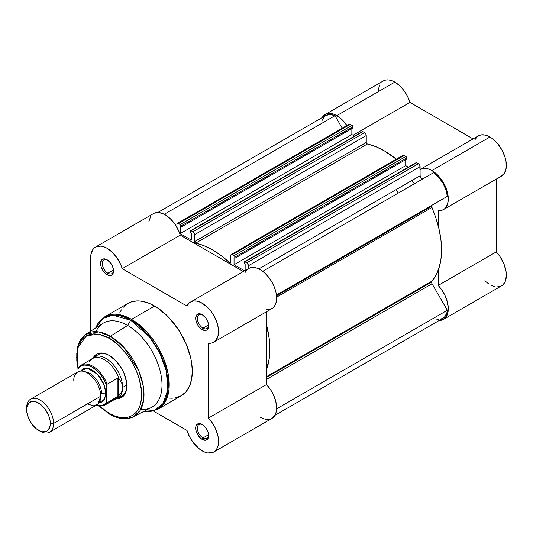 <?xml version="1.0" encoding="UTF-8"?>
<svg xmlns="http://www.w3.org/2000/svg" width="533" height="533" viewBox="0 0 533 533"><rect width="100%" height="100%" fill="white"/><g stroke="black" fill="none" stroke-linecap="round" stroke-linejoin="round"><path stroke-width="0.8" d="M325.19 114.482A23.205 13.398 60 0 0 322.112 117.633L325.223 114.462L327.702 113.556L330.533 113.449L333.598 114.149L336.789 115.634L394.853 82.109A23.205 13.398 -120 0 1 409.964 102.383L353.066 135.229L409.964 102.383L473.051 138.913L409.964 102.383L407.472 96.233L403.914 90.49L399.583 85.646L394.853 82.109A23.205 13.398 -120 0 0 383.254 80.956L325.19 114.482A23.205 13.398 60 0 1 336.789 115.634L394.853 82.109L391.668 80.63L388.597 79.93L385.765 80.03L383.287 80.943M500.987 176.35L504.431 173.225L506.183 168.088L506.037 161.532L505.251 157.955L502.366 150.739L498.029 144.13L492.752 138.906L489.947 137.008A23.205 13.398 -120 0 0 478.341 135.862L420.277 169.381A23.205 13.398 60 0 1 431.883 170.533L489.947 137.008L485.19 135.076L480.846 134.936L477.275 136.601L474.796 139.926M443.483 209.576A23.205 13.398 60 0 1 438.193 210.615L442.923 209.869L444.835 208.59L446.368 206.751L448.12 201.607L447.973 195.051L445.948 187.849L442.283 180.834L437.406 174.824L431.883 170.533A23.205 13.398 60 0 1 447.04 190.981A23.205 13.398 60 0 1 443.483 209.576L501.546 176.057A23.205 13.398 -120 0 0 505.104 157.455A23.205 13.398 -120 0 0 489.947 137.008L431.883 170.533L429.478 169.347L424.874 168.301L422.782 168.461L420.097 169.487A23.205 13.398 60 0 1 420.277 169.381M414.348 183.798A74.973 43.286 -120 0 0 411.882 180.534M395.892 189.761A74.973 43.286 60 0 1 398.364 193.026M474.796 264.301L475.063 265.148M484.817 280.798L488.754 283.969M490.766 285.155L494.717 286.641M496.603 286.921L500.041 286.521L502.879 284.889L504.944 282.104L506.337 276.167L506.044 271.377L503.825 263.655L499.747 256.22L496.256 251.909L496.256 179.108L496.256 251.909L438.193 285.435L441.684 289.739L444.582 294.616L446.727 299.773L448.246 307.354L448.046 311.865L445.954 317.155L443.483 319.38L439.219 320.466A23.205 13.398 60 0 0 443.483 319.38L501.546 285.855A23.205 13.398 -120 0 0 496.256 251.909L438.193 285.435A23.205 13.398 60 0 1 443.483 319.38M379.723 84.994L378.776 87.985L378.443 91.476M336.789 115.634L341.52 119.165L346.91 125.502A23.205 13.398 60 0 0 336.789 115.634M438.193 210.615L438.193 225.699L438.193 210.615M438.193 270.351L438.193 285.435L438.193 270.351M274.888 415.34L442.89 318.348A22.02 12.712 -120 0 0 447.347 310.266L276.6 408.844L447.347 310.266L432.05 283.769A2.379 1.372 -120 0 1 431.557 282.11L431.843 281.191A80.923 46.724 -120 0 0 431.843 207.524A2.379 1.372 -120 0 1 431.557 206.278L276.514 295.788L431.557 206.278L432.05 205.185L447.347 196.351L276.427 295.035L447.347 196.351A22.02 12.712 -120 0 0 433.662 172.645L262.742 271.33L433.662 172.645L438.652 177.203L442.89 183.125L445.901 189.755L447.347 196.351L276.427 295.035L432.05 205.185A2.379 1.372 -120 0 0 431.557 206.278L436.021 218.417L439.079 229.283L440.938 239.877L441.557 249.97L440.938 259.338L439.079 267.786L436.021 275.121L431.843 281.191L266.527 376.638L431.843 281.191A2.379 1.372 -120 0 0 431.557 282.11L266.527 377.391L431.557 282.11L432.05 283.769L447.347 310.266L446.834 312.924L444.575 317.022L440.898 319.14M438.652 319.38L436.221 319.047M321.839 120.938L324.097 116.84L325.783 115.514L330.02 114.482L335.01 115.694L342.233 128.2L335.01 115.694A22.02 12.712 -120 0 0 325.783 115.514L157.781 212.507M348.855 124.429L349.928 124.222L352.3 125.635L352.819 127.993L352.819 126.827L181.153 225.939L181.153 227.105L180.187 226.552L180.187 233.641L191.294 240.057L191.294 232.961L190.328 232.401L190.388 230.902L191.167 230.749L193.539 232.268L194.445 233.847L194.598 241.815L195.278 242.941L204.072 245.753L212.667 249.964L221.268 255.68L230.056 263.022L230.762 262.469L230.796 255.194L231.509 254.368L232.441 254.581L234.493 255.84L235.013 257.033L235.013 258.199L234.04 257.646L234.04 264.734L244.58 270.817L234.04 264.734L405.713 165.623L408.351 167.149L405.713 165.623L405.713 159.647L405.713 165.623L234.04 264.734L234.04 257.646L235.013 258.199L406.679 159.087L406.679 157.921L406.679 159.087L235.013 258.199L235.013 257.033L406.679 157.921L235.013 257.033A1.193 0.686 60 0 0 234.167 255.58L232.441 254.581L404.114 155.469L406.159 156.729L406.679 157.921A1.193 0.686 -120 0 0 405.84 156.469L234.167 255.58L405.84 156.469L404.114 155.469A2.379 1.372 -120 0 0 402.921 155.35L404.114 155.469L232.441 254.581A2.379 1.372 60 0 0 231.255 254.461A2.379 1.372 60 0 0 230.762 255.554L230.762 262.469A1.193 0.686 60 0 1 230.516 263.016A1.193 0.686 60 0 1 229.67 262.769L230.762 262.136L229.67 262.769A80.923 46.724 60 0 0 195.664 243.135A1.193 0.686 60 0 1 194.578 241.576L194.578 234.66L366.244 135.549L366.264 142.704L366.944 143.83L375.738 146.642L384.333 150.852L396.266 159.194A80.923 46.724 -120 0 0 367.337 144.023L195.664 243.135L367.337 144.023A1.193 0.686 -120 0 1 366.244 142.464L194.578 241.576L366.244 142.464L366.244 135.549A2.379 1.372 -120 0 0 364.559 132.637L365.751 133.89L366.244 135.549L194.578 234.66A2.379 1.372 60 0 0 192.893 231.748L191.167 230.749L362.833 131.638L364.559 132.637L192.893 231.748L364.559 132.637L362.833 131.638A1.193 0.686 -120 0 0 362.24 131.578L362.833 131.638L191.167 230.749A1.193 0.686 60 0 0 190.574 230.696L362.06 131.791M351.853 128.553L351.853 134.529L354.492 136.055L351.853 134.529L351.853 128.553M402.462 156.082L402.921 155.35L231.255 254.461M415.913 162.885L416.373 162.618L418.418 163.731L419.817 165.403L420.171 176.39L421.137 178.182L422.975 178.821A2.379 1.372 -120 0 1 421.13 178.175A2.379 1.372 -120 0 1 420.097 175.783L258.811 268.905L420.097 175.783L420.097 166.642A2.379 1.372 -120 0 0 418.418 163.731L246.752 262.842L248.305 264.941L248.431 268.599L248.431 265.754L420.097 166.642L248.431 265.754A2.379 1.372 60 0 0 246.752 262.842L245.027 261.843L246.752 262.842L418.418 163.731L416.693 162.732A1.193 0.686 -120 0 0 416.1 162.672L244.427 261.79L245.027 261.843L416.693 162.732L245.027 261.843A1.193 0.686 60 0 0 244.427 261.79L244.181 263.495L244.181 262.329A1.193 0.686 60 0 1 244.427 261.79M177.396 223.367L349.062 124.256A2.379 1.372 -120 0 1 350.254 124.376L178.588 223.487L350.254 124.376L351.98 125.375L180.314 224.486L178.588 223.487A2.379 1.372 60 0 0 177.396 223.367A2.379 1.372 60 0 0 176.903 224.46L176.903 227.305L176.936 224.1L177.649 223.274L180.634 224.746L181.153 227.105L352.819 127.993L181.153 227.105L180.187 226.552L180.187 233.641L351.853 134.529L180.187 233.641L191.294 240.057L191.294 232.961L190.328 232.401L190.328 231.235A1.193 0.686 60 0 1 190.574 230.696M245.153 270.491L245.153 264.055L244.181 263.495L245.153 264.055L245.153 270.491M266.527 324.81L269.265 338.988L269.891 349.082L269.265 358.449L266.527 369.462A80.923 46.724 60 0 0 266.527 324.81M164.264 214.273L335.01 115.694L164.264 214.273M432.05 283.769L266.527 379.336L432.05 283.769M431.843 207.524L276.607 297.147L431.843 207.524M181.153 225.939L352.819 126.827A1.193 0.686 -120 0 0 351.98 125.375L180.314 224.486A1.193 0.686 60 0 1 181.153 225.939M202.587 424.701A7.975 4.604 -120 0 0 197.357 428.412A7.975 4.604 -120 0 0 202.993 437.939L202.147 439.399A9.161 5.29 60 0 1 195.671 428.172A9.161 5.29 60 0 1 202.147 424.435L198.549 423.615L196.764 424.648L195.791 426.786L195.791 429.705L196.764 432.963L199.668 437.4L202.147 439.399L205.751 440.218L207.537 439.185L208.136 438.233L208.63 435.654L208.136 432.51L205.751 427.772L202.147 424.435A9.161 5.29 60 0 1 208.63 435.654A9.161 5.29 60 0 1 202.147 439.399L202.993 437.939A7.975 4.604 60 0 1 197.783 430.917A7.975 4.604 60 0 1 199.002 424.528A7.975 4.604 60 0 1 202.587 424.701M202.587 314.903A7.975 4.604 -120 0 0 197.357 318.607A7.975 4.604 -120 0 0 202.993 328.141L202.147 329.594A9.161 5.29 60 0 1 195.671 318.374A9.161 5.29 60 0 1 202.147 314.63L199.668 313.77L197.57 314.177L195.791 316.988L195.791 319.907L197.57 324.757L199.668 327.595L202.147 329.594L205.751 330.413L206.731 330.054L208.136 328.435L208.63 325.856L208.136 322.705L205.751 317.974L202.147 314.63A9.161 5.29 60 0 1 208.63 325.856A9.161 5.29 60 0 1 202.147 329.594L202.993 328.141A7.975 4.604 60 0 1 197.783 321.113A7.975 4.604 60 0 1 199.002 314.723A7.975 4.604 60 0 1 202.587 314.903M107.493 259.997A7.975 4.604 -120 0 0 102.263 263.708A7.975 4.604 -120 0 0 107.899 273.236L107.06 274.695A9.161 5.29 60 0 1 100.577 263.475A9.161 5.29 60 0 1 107.06 259.731L103.455 258.911L101.67 259.944L100.577 263.475L101.07 266.62L103.455 271.357L105.794 273.822L108.319 275.281L110.657 275.514L112.443 274.482L113.043 273.536L113.416 269.425L112.443 266.167L110.657 263.069L107.06 259.731A9.161 5.29 60 0 1 113.536 270.957A9.161 5.29 60 0 1 107.06 274.695L107.899 273.236A7.975 4.604 60 0 1 102.689 266.214A7.975 4.604 60 0 1 103.915 259.824A7.975 4.604 60 0 1 107.493 259.997M98.105 354.705A23.798 13.745 60 0 1 109.585 355.644A23.798 13.745 -120 0 0 96.187 356.244M93.428 357.423A24.991 14.431 60 0 1 109.165 355.398L105.714 353.799L102.396 353.046L99.345 353.166L96.666 354.159L93.428 357.423M133.51 416.759A47.664 27.516 60 0 1 110.298 414.061A1.666 0.959 -60 0 1 109.505 414.121C115.241 417.419 120.724 418.965 125.961 418.751L133.51 416.759L151.319 407.512A48.556 28.036 -120 0 0 159.56 368.823A48.556 28.036 -120 0 0 127.673 325.47L110.298 336.23A47.664 27.516 60 0 1 141.598 378.79A47.664 27.516 60 0 1 133.51 416.759L140.012 410.657L143.65 399.977L143.244 385.959L138.926 371.141L124.296 347.829L110.298 336.23A1.666 0.959 120 0 0 109.165 338.242C118.672 342.226 141.245 366.524 141.685 394.58C141.245 422.123 118.672 420.357 109.165 413.355A1.666 0.959 120 0 0 109.505 414.121A1.666 0.959 -60 0 1 109.165 413.355L99.718 406.286M175.55 397.851L181.26 395.739A53.313 30.781 -120 0 0 189.435 353.013A53.313 30.781 -120 0 0 154.603 306.035L131.531 319.354A53.313 30.781 60 0 1 166.356 366.338A53.313 30.781 60 0 1 158.188 409.058L165.203 401.902L168.954 389.756L168.228 374.099L163.271 357.73L147.008 332.126L131.531 319.354A1.666 0.959 120 0 0 130.698 320.233L149.373 336.796L159.22 351.987L166.303 370.881L167.815 389.656L163.051 403.608L154.104 410.497L143.937 411.343A52.827 30.501 -120 0 0 167.442 376.811A52.827 30.501 -120 0 0 130.698 320.233L127.673 325.47A48.556 28.036 60 0 1 161.352 376.838A48.556 28.036 60 0 1 140.792 409.324M202.147 450.865A23.205 13.398 60 0 1 187.003 430.457L153.344 411.03L187.003 430.457L189.481 436.647L193.046 442.43L199.748 449.272L204.952 452.204L207.67 452.95L212.554 452.577L214.566 451.471L216.218 449.792L217.451 447.587L218.237 444.922L218.383 438.532L217.737 435.001L215.105 427.766L213.193 424.275L208.463 418.072L266.527 384.546L266.527 311.745L266.527 384.546L208.463 418.072A23.205 13.398 60 0 1 213.753 452.011A23.205 13.398 60 0 1 202.147 450.865M208.583 324.91L202.993 328.141L208.583 324.91M113.489 270.011L107.899 273.236L113.489 270.011M208.583 434.715L202.993 437.939L208.583 434.715M266.527 309.726L270.011 309.446L272.916 307.921L275.055 305.242L276.314 301.565L276.6 297.108L275.914 292.144L274.288 286.974L271.817 281.89L268.652 277.213L264.988 273.216L261.03 270.138L257.026 268.166L253.215 267.413L249.824 267.926L247.052 269.678L245.067 272.556M95.454 247.119L153.517 213.593A23.205 13.398 -120 0 1 180.267 235.146L122.204 268.672A23.205 13.398 60 0 0 95.454 247.119A23.205 13.398 60 0 0 90.65 257.952L90.65 331.18L90.65 257.952L90.863 254.821L92.702 249.744L94.281 247.952L96.233 246.726L101.043 246.113L103.748 246.746L106.553 247.985L112.13 252.122L117.107 258.032L120.898 265.028L122.204 268.672L180.267 235.146L243.321 271.55L180.267 235.146L178.961 231.502L175.17 224.506L170.194 218.597L167.442 216.271L164.617 214.459L159.107 212.587L154.303 213.2M150.766 216.225L148.927 221.302M260.211 417.339L265.74 419.424L268.299 419.551M272.63 417.952L275.521 414.068L276.307 411.396L276.62 408.351L275.801 401.476L273.169 394.24L271.257 390.749L266.527 384.546A23.205 13.398 -120 0 1 271.817 418.492L213.753 452.011M122.204 268.672L187.003 306.082L188.988 303.197L190.281 302.178L193.392 301.032L197.017 301.152L200.954 302.531L206.917 306.741L210.588 310.739L213.753 315.416L217.151 323.091L218.317 328.195L218.517 332.938L217.737 337.036L214.852 341.446L211.947 342.972L208.463 343.252L208.463 418.072L208.463 343.252A23.205 13.398 60 0 0 213.753 342.213A23.205 13.398 60 0 0 213.753 315.416A23.205 13.398 60 0 0 190.548 302.018A23.205 13.398 60 0 0 187.003 306.082L122.204 268.672M143.85 411.389L148.974 411.676L158.188 409.058L181.26 395.739L185.95 391.848L189.435 386.332L191.58 379.403L192.306 371.328L191.58 362.42L190.681 357.756L185.95 343.479L178.522 329.72L169.028 317.675L158.301 308.374L150.906 304.11L147.248 302.624L140.179 301.018L136.834 300.912L130.685 302.104L127.947 303.39L123.256 307.281M121.357 309.846L119.772 312.798M169.028 398.111L172.372 398.218M119.612 396.819A23.798 13.745 -120 0 0 126.827 385.506A23.798 13.745 60 0 1 121.904 395.926M95.687 327.962L97.992 323.398L104.874 316.715A53.313 30.781 60 0 1 131.531 319.354L154.603 306.035A53.313 30.781 -120 0 0 127.947 303.39L104.874 316.715L118.966 314.59L131.531 319.354A1.666 0.959 -60 0 0 130.698 320.233A52.827 30.501 -120 0 0 95.767 327.915L103.089 318.374L112.71 315.176L130.698 320.233L127.673 325.47A48.556 28.036 -120 0 0 102.782 323.438L85.86 334.238A47.664 27.516 60 0 1 110.298 336.23L127.673 325.47A48.556 28.036 60 0 0 95.947 331.646M108.472 412.955L110.298 414.061A47.664 27.516 60 0 1 109.165 413.381M78.025 370.208L76.925 348.449L80.19 340.054L85.86 334.238L98.745 331.919L110.298 336.23A1.666 0.959 -60 0 0 109.165 338.242L98.552 334.171L86.606 335.723L77.858 347.543L78.051 368.796L76.792 360.794L76.792 353.432L78.038 346.93L79.111 344.078L82.122 339.321L84.021 337.462L88.531 334.857L93.828 333.825L99.718 334.411L105.974 336.583L112.35 340.267L118.606 345.311L127.234 355.005L132.157 362.52L136.208 370.548L139.213 378.776L141.531 390.809L141.531 398.171L140.286 404.674L139.213 407.518L136.208 412.282L132.157 415.633L127.234 417.459L121.611 417.685L115.508 416.3L109.165 413.355L99.918 406.472M117.213 398.617L121.657 397.445L123.856 395.619L125.488 393.034L126.494 389.79L126.834 386.005L126.494 381.828L123.856 372.947L121.657 368.589L115.927 360.854L109.165 355.398A24.991 14.431 60 0 1 126.834 386.005A24.991 14.431 60 0 1 117.213 398.611M208.616 435.148A7.975 4.604 60 0 1 206.977 438.333A7.975 4.604 60 0 1 202.993 437.939A7.975 4.604 -120 0 0 208.616 435.148M113.522 270.444A7.975 4.604 60 0 1 111.883 273.636A7.975 4.604 60 0 1 107.899 273.236A7.975 4.604 -120 0 0 113.522 270.444M208.616 325.343A7.975 4.604 60 0 1 206.977 328.535A7.975 4.604 60 0 1 202.993 328.141A7.975 4.604 -120 0 0 208.616 325.343M213.753 342.213L271.817 308.687A23.205 13.398 -120 0 0 271.817 281.89A23.205 13.398 -120 0 0 248.611 268.492L190.548 302.018M85.86 334.238L78.851 342.992L76.645 357.823M87.285 403.981L93.621 405.806L98.052 403.981L100.744 396.206C101.29 391.968 97.246 378.85 87.285 372.887C77.318 367.344 73.274 375.798 73.82 380.662M84.96 371.781A16.663 9.621 60 0 1 101.59 393.774A16.663 9.621 -120 0 0 89.324 373.107M49.636 432.156L96.806 404.92A19.041 10.993 -120 0 0 100.744 396.206L53.58 423.442A19.041 10.993 60 0 1 49.636 432.156A19.041 10.993 60 0 1 39.269 430.691M38.476 430.264L40.115 431.21A19.041 10.993 -120 0 0 53.58 423.442L50.302 423.442A16.723 9.654 60 0 1 38.476 430.264A16.723 9.654 60 0 1 26.65 409.784L26.65 407.892L26.65 409.784L26.877 407.252L28.642 403.348L31.907 401.462L36.171 401.889L40.781 404.554L45.045 409.051L48.31 414.701L49.402 417.692L50.075 420.644L50.075 425.974L48.31 429.871L46.837 431.097L43 431.837L40.781 431.337L36.171 428.672L31.907 424.175L28.642 418.518L26.877 412.582L26.65 409.784A16.723 9.654 60 0 1 38.476 402.955A16.723 9.654 60 0 1 50.302 423.442L53.58 423.442A19.041 10.993 -120 0 0 40.115 400.116A19.041 10.993 -120 0 0 26.65 407.892A19.041 10.993 60 0 1 30.594 399.177A19.041 10.993 60 0 1 45.265 404.274A19.041 10.993 60 0 1 53.58 423.442L100.744 396.206A19.041 10.993 -120 0 0 92.436 377.044A19.041 10.993 -120 0 0 77.765 371.941L30.594 399.177M80.63 371.075L87.485 368.216L97.726 374.386L104.255 385.179L105.794 393.294A3.871 2.232 0 0 0 101.59 393.774A3.871 2.232 180 0 1 105.794 393.294L105.534 390.109L103.529 383.34L99.811 376.911L94.961 371.787L89.704 368.749L87.179 368.176L84.854 368.27L82.808 369.029L80.63 371.075M114.742 399.377L115.035 399.324A23.798 13.745 -120 0 0 122.623 387.458L121.711 382.987L118.506 377.917L118.506 396.132L121.711 391.742L122.623 387.458L126.814 385.046L122.623 387.458A23.798 13.745 60 0 1 117.7 398.358A23.798 13.745 60 0 1 114.755 399.37M78.531 367.683A23.205 13.398 60 0 1 81.236 365.132A23.205 13.398 60 0 1 107.14 384.206A23.205 13.398 -120 0 0 81.656 364.898A23.205 13.398 -120 0 0 78.531 367.683L78.045 368.849L78.025 371.801L78.025 369.236L80.503 366.411L82.095 365.551L83.894 365.078L87.945 365.332L92.329 367.15L98.812 372.487L102.569 377.371L105.527 382.887L106.64 385.752L106.64 401.802L105.527 403.388L102.569 405.486L98.812 406.033L95.867 405.466A22.493 12.985 60 0 0 106.64 401.802L107.14 402.768L118.506 396.132L118.506 377.917L117.913 377.984L117.913 396.552L117.913 377.984L107.053 384.273M98.985 402.875L101.85 402.009L103.529 400.616L104.768 398.651L105.794 393.294L104.495 399.21L98.985 402.875M106.72 384.999L106.64 401.989L107.14 402.768A23.205 13.398 60 0 1 104.441 405.327L115.934 398.691A23.205 13.398 -120 0 0 119.032 395.493L107.14 402.768A23.205 13.398 -120 0 1 104.015 405.553M89.724 361.521A23.205 13.398 60 0 1 90.617 360.268A23.205 13.398 60 0 1 105.321 360.248A23.205 13.398 60 0 1 119.032 378.663L121.711 382.987L122.623 387.458L121.711 391.742L119.032 395.493A23.205 13.398 60 0 1 113.336 399.63M122.623 387.458A23.798 13.745 -120 0 0 110.617 361.907A23.798 13.745 -120 0 0 91.729 358.956L91.536 359.182A23.798 13.745 60 0 1 93.895 357.13A23.798 13.745 60 0 1 112.236 363.506A23.798 13.745 60 0 1 122.623 387.458M78.258 368.03L78.025 369.236A22.493 12.985 60 0 1 92.329 367.15A22.493 12.985 60 0 1 106.64 385.752L107.14 384.206L117.913 377.984L118.506 377.917L119.032 378.663A23.205 13.398 -120 0 0 92.722 358.496L81.236 365.132L78.351 367.87M101.07 352.986L93.895 357.13M124.875 394.213L117.7 398.358M109.505 414.121L99.365 406.459M95.547 405.646L104.441 405.327"/></g></svg>
